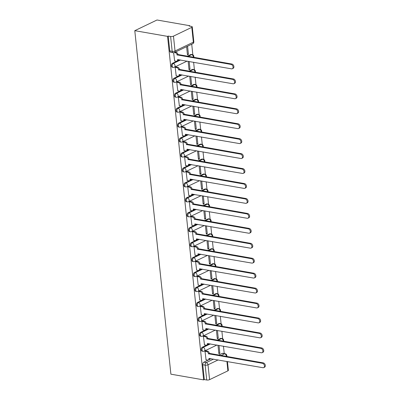 <?xml version="1.0" encoding="UTF-8"?>
<svg xmlns="http://www.w3.org/2000/svg" width="400" height="400" viewBox="0 0 400 400"><rect width="100%" height="100%" fill="white"/><g stroke="black" fill="none" stroke-linecap="round" stroke-linejoin="round"><path stroke-width="0.6" d="M209.57 343.745L202.275 347.25A2.03 1.285 99.9 0 0 201.18 349.79A2.03 1.285 99.9 0 0 202.13 351.17L202.985 351.32A2.03 1.285 -80.1 0 1 202.035 349.94A2.03 1.285 -80.1 0 1 203.13 347.4L210.425 343.895M208 328.805L200.705 332.31A2.03 1.285 99.9 0 0 199.61 334.845A2.03 1.285 99.9 0 0 200.56 336.225L201.41 336.375A2.03 1.285 -80.1 0 1 200.465 334.995A2.03 1.285 -80.1 0 1 201.56 332.455L208.855 328.95M206.43 313.86L199.135 317.365A2.03 1.285 99.9 0 0 198.04 319.9A2.03 1.285 99.9 0 0 198.985 321.28L199.84 321.43A2.03 1.285 -80.1 0 1 198.895 320.05A2.03 1.285 -80.1 0 1 199.99 317.515L207.285 314.01M204.86 298.915L197.565 302.42A2.03 1.285 99.9 0 0 196.47 304.96A2.03 1.285 99.9 0 0 197.415 306.34L198.27 306.49A2.03 1.285 -80.1 0 1 197.325 305.105A2.03 1.285 -80.1 0 1 198.42 302.57L205.715 299.065M203.29 283.975L195.995 287.475A2.03 1.285 99.9 0 0 194.9 290.015A2.03 1.285 99.9 0 0 195.845 291.395L196.7 291.545A2.03 1.285 -80.1 0 1 195.755 290.165A2.03 1.285 -80.1 0 1 196.85 287.625L204.145 284.12M201.72 269.03L194.425 272.535A2.03 1.285 99.9 0 0 193.33 275.07A2.03 1.285 99.9 0 0 194.275 276.45L195.13 276.6A2.03 1.285 -80.1 0 1 194.185 275.22A2.03 1.285 -80.1 0 1 195.275 272.68L202.57 269.18M200.145 254.085L192.85 257.59A2.03 1.285 99.9 0 0 191.76 260.13A2.03 1.285 99.9 0 0 192.705 261.51L193.56 261.655A2.03 1.285 -80.1 0 1 192.61 260.275A2.03 1.285 -80.1 0 1 193.705 257.74L201 254.235M198.575 239.14L191.28 242.645A2.03 1.285 99.9 0 0 190.185 245.185A2.03 1.285 99.9 0 0 191.135 246.565L191.99 246.715A2.03 1.285 -80.1 0 1 191.04 245.335A2.03 1.285 -80.1 0 1 192.135 242.795L199.43 239.29M197.005 224.2L189.71 227.705A2.03 1.285 99.9 0 0 188.615 230.24A2.03 1.285 99.9 0 0 189.565 231.62L190.42 231.77A2.03 1.285 -80.1 0 1 189.47 230.39A2.03 1.285 -80.1 0 1 190.565 227.85L197.86 224.35M195.435 209.255L188.14 212.76A2.03 1.285 99.9 0 0 187.045 215.295A2.03 1.285 99.9 0 0 187.995 216.675L188.845 216.825A2.03 1.285 -80.1 0 1 187.9 215.445A2.03 1.285 -80.1 0 1 188.995 212.91L196.29 209.405M193.865 194.31L186.57 197.815A2.03 1.285 99.9 0 0 185.475 200.355A2.03 1.285 99.9 0 0 186.42 201.735L187.275 201.885A2.03 1.285 -80.1 0 1 186.33 200.505A2.03 1.285 -80.1 0 1 187.425 197.965L194.72 194.46M192.295 179.37L185 182.87A2.03 1.285 99.9 0 0 183.905 185.41A2.03 1.285 99.9 0 0 184.85 186.79L185.705 186.94A2.03 1.285 -80.1 0 1 184.76 185.56A2.03 1.285 -80.1 0 1 185.855 183.02L193.15 179.515M190.725 164.425L183.43 167.93A2.03 1.285 99.9 0 0 182.335 170.465A2.03 1.285 99.9 0 0 183.28 171.845L184.135 171.995A2.03 1.285 -80.1 0 1 183.19 170.615A2.03 1.285 -80.1 0 1 184.285 168.08L191.58 164.575M189.155 149.48L181.86 152.985A2.03 1.285 99.9 0 0 180.765 155.525A2.03 1.285 99.9 0 0 181.71 156.905L182.565 157.05A2.03 1.285 -80.1 0 1 181.62 155.67A2.03 1.285 -80.1 0 1 182.71 153.135L190.005 149.63M187.58 134.54L180.285 138.04A2.03 1.285 99.9 0 0 179.195 140.58A2.03 1.285 99.9 0 0 180.14 141.96L180.995 142.11A2.03 1.285 -80.1 0 1 180.045 140.73A2.03 1.285 -80.1 0 1 181.14 138.19L188.435 134.685M186.01 119.595L178.715 123.1A2.03 1.285 99.9 0 0 177.62 125.635A2.03 1.285 99.9 0 0 178.57 127.015L179.425 127.165A2.03 1.285 -80.1 0 1 178.475 125.785A2.03 1.285 -80.1 0 1 179.57 123.245L186.865 119.745M184.44 104.65L177.145 108.155A2.03 1.285 99.9 0 0 176.05 110.695A2.03 1.285 99.9 0 0 177 112.075L177.855 112.22A2.03 1.285 -80.1 0 1 176.905 110.84A2.03 1.285 -80.1 0 1 178 108.305L185.295 104.8M182.87 89.705L175.575 93.21A2.03 1.285 99.9 0 0 174.48 95.75A2.03 1.285 99.9 0 0 175.43 97.13L176.28 97.28A2.03 1.285 -80.1 0 1 175.335 95.9A2.03 1.285 -80.1 0 1 176.43 93.36L183.725 89.855M181.3 74.765L174.005 78.265A2.03 1.285 99.9 0 0 172.91 80.805A2.03 1.285 99.9 0 0 173.855 82.185L174.71 82.335A2.03 1.285 -80.1 0 1 173.765 80.955A2.03 1.285 -80.1 0 1 174.86 78.415L182.155 74.91M179.73 59.82L172.435 63.325A2.03 1.285 99.9 0 0 171.34 65.86A2.03 1.285 99.9 0 0 172.285 67.24L173.14 67.39A2.03 1.285 -80.1 0 1 172.195 66.01A2.03 1.285 -80.1 0 1 173.29 63.475L180.585 59.97M224.235 353.565L223.46 346.165M222.68 338.75L221.89 331.225M221.11 323.81L220.32 316.28M219.54 308.865L218.75 301.335M217.97 293.92L217.175 286.395M216.4 278.98L215.605 271.45M214.825 264.035L214.035 256.505M213.255 249.09L212.465 241.565M211.685 234.145L210.895 226.62M210.115 219.205L209.325 211.675M208.545 204.26L207.755 196.73M206.975 189.315L206.185 181.79M205.405 174.375L204.61 166.845M203.835 159.43L203.04 151.9M202.26 144.485L201.47 136.96M200.69 129.54L199.9 122.015M199.12 114.6L198.33 107.07M197.55 99.655L196.76 92.125M195.98 84.71L195.19 77.185M194.41 69.77L193.62 62.24M192.84 54.825L191.72 44.205M189.825 26.14L189.78 25.71L157.01 20L134.79 30.67L167.56 36.38L203.665 379.89L170.895 374.18L134.79 30.67M227.44 361.53L228.37 370.36A2.03 0.65 174 0 1 227.9 370.845L209.57 379.65A2.03 0.65 174 0 1 206.72 380L204.315 379.58L202.755 364.735A2.03 1.285 -80.1 0 1 203.845 362.195L211.14 358.69M218.59 355.11L222.18 353.39L224.585 353.81A2.03 1.285 -80.1 0 1 225.135 353.725L222.73 353.305A2.03 1.285 99.9 0 0 222.18 353.39M204.315 379.58L203.665 379.89M191.795 27.335L173.465 36.14L175.025 50.985L193.355 42.18L191.795 27.335A2.03 0.65 -6 0 0 192.265 26.85A2.03 0.65 -6 0 0 191.54 26.44L189.13 26.02L189.78 25.71M168.21 36.07L169.77 50.92A2.03 1.285 99.9 0 0 170.715 52.3L173.125 52.72A2.03 1.285 -80.1 0 1 172.175 51.34L170.615 36.49L168.21 36.07L167.56 36.38M170.615 36.49A2.03 0.65 -6 0 0 173.465 36.14M173.635 52.74L174.64 60.955M186.605 46.66L187.46 54.8L188.43 54.33L187.39 54.15M176.15 66.97L175.17 67.345L176.215 75.9M188.14 61.285L189.03 69.74L190 69.275L188.965 69.095M177.72 81.91L176.74 82.285L177.785 90.84M189.715 76.23L190.6 84.685L191.575 84.22L190.535 84.04M179.29 96.855L178.31 97.23L179.355 105.785M191.285 91.175L192.17 99.63L193.145 99.16L192.105 98.98M180.865 111.8L179.88 112.175L180.925 120.73M192.855 106.115L193.745 114.575L194.715 114.105L193.675 113.925M182.435 126.74L181.45 127.115L182.495 135.675M194.425 121.06L195.315 129.515L196.285 129.05L195.245 128.87M184.005 141.685L183.025 142.06L184.065 150.615M195.995 136.005L196.885 144.46L197.855 143.995L196.815 143.81M185.575 156.63L184.595 157.005L185.635 165.56M197.565 150.945L198.455 159.405L199.425 158.935L198.385 158.755M187.145 171.57L186.165 171.95L187.205 180.505M199.135 165.89L200.025 174.345L200.995 173.88L199.955 173.7M188.715 186.515L187.735 186.89L188.78 195.445M200.705 180.835L201.595 189.29L202.565 188.825L201.53 188.64M190.285 201.46L189.305 201.835L190.35 210.39M202.28 195.78L203.165 204.235L204.14 203.765L203.1 203.585M191.855 216.405L190.875 216.78L191.92 225.335M203.85 210.72L204.735 219.175L205.71 218.71L204.67 218.53M193.43 231.345L192.445 231.72L193.49 240.28M205.42 225.665L206.31 234.12L207.28 233.655L206.24 233.475M195 246.29L194.02 246.665L195.06 255.22M206.99 240.61L207.88 249.065L208.85 248.6L207.81 248.415M196.57 261.235L195.59 261.61L196.63 270.165M208.56 255.55L209.45 264.01L210.42 263.54L209.38 263.36M198.14 276.175L197.16 276.555L198.2 285.11M210.13 270.495L211.02 278.95L211.99 278.485L210.95 278.305M199.71 291.12L198.73 291.495L199.77 300.05M211.7 285.44L212.59 293.895L213.56 293.43L212.52 293.245M201.28 306.065L200.3 306.44L201.345 314.995M213.27 300.38L214.16 308.84L215.13 308.37L214.095 308.19M202.85 321.01L201.87 321.385L202.915 329.94M214.845 315.325L215.73 323.78L216.705 323.315L215.665 323.135M204.42 335.95L203.44 336.325L204.485 344.88M216.415 330.27L217.3 338.725L218.275 338.26L217.235 338.08M205.995 350.895L205.01 351.27L206.055 359.825M217.02 340.17L220.605 338.445L221.46 338.595A2.03 1.285 -80.1 0 1 222.01 338.51L221.155 338.36A2.03 1.285 99.9 0 0 220.605 338.445M215.45 325.225L219.035 323.505L219.89 323.65A2.03 1.285 -80.1 0 1 220.44 323.565L219.585 323.415A2.03 1.285 99.9 0 0 219.035 323.505M213.88 310.28L217.465 308.56L218.32 308.71A2.03 1.285 -80.1 0 1 218.87 308.62L218.015 308.475A2.03 1.285 99.9 0 0 217.465 308.56M212.31 295.34L215.895 293.615L216.75 293.765A2.03 1.285 -80.1 0 1 217.3 293.68L216.445 293.53A2.03 1.285 99.9 0 0 215.895 293.615M210.74 280.395L214.325 278.67L215.18 278.82A2.03 1.285 -80.1 0 1 215.73 278.735L214.875 278.585A2.03 1.285 99.9 0 0 214.325 278.67M209.17 265.45L212.755 263.73L213.61 263.88A2.03 1.285 -80.1 0 1 214.16 263.79L213.305 263.64A2.03 1.285 99.9 0 0 212.755 263.73M207.6 250.505L211.185 248.785L212.035 248.935A2.03 1.285 -80.1 0 1 212.59 248.85L211.735 248.7A2.03 1.285 99.9 0 0 211.185 248.785M206.025 235.565L209.615 233.84L210.465 233.99A2.03 1.285 -80.1 0 1 211.015 233.905L210.165 233.755A2.03 1.285 99.9 0 0 209.615 233.84M204.455 220.62L208.04 218.9L208.895 219.045A2.03 1.285 -80.1 0 1 209.445 218.96L208.59 218.81A2.03 1.285 99.9 0 0 208.04 218.9M202.885 205.675L206.47 203.955L207.325 204.105A2.03 1.285 -80.1 0 1 207.875 204.015L207.02 203.87A2.03 1.285 99.9 0 0 206.47 203.955M201.315 190.735L204.9 189.01L205.755 189.16A2.03 1.285 -80.1 0 1 206.305 189.075L205.45 188.925A2.03 1.285 99.9 0 0 204.9 189.01M199.745 175.79L203.33 174.07L204.185 174.215A2.03 1.285 -80.1 0 1 204.735 174.13L203.88 173.98A2.03 1.285 99.9 0 0 203.33 174.07M198.175 160.845L201.76 159.125L202.615 159.275A2.03 1.285 -80.1 0 1 203.165 159.185L202.31 159.04A2.03 1.285 99.9 0 0 201.76 159.125M196.605 145.905L200.19 144.18L201.045 144.33A2.03 1.285 -80.1 0 1 201.595 144.245L200.74 144.095A2.03 1.285 99.9 0 0 200.19 144.18M195.035 130.96L198.62 129.235L199.47 129.385A2.03 1.285 -80.1 0 1 200.025 129.3L199.17 129.15A2.03 1.285 99.9 0 0 198.62 129.235M193.46 116.015L197.045 114.295L197.9 114.44A2.03 1.285 -80.1 0 1 198.45 114.355L197.6 114.205A2.03 1.285 99.9 0 0 197.045 114.295M191.89 101.07L195.475 99.35L196.33 99.5A2.03 1.285 -80.1 0 1 196.88 99.41L196.025 99.265A2.03 1.285 99.9 0 0 195.475 99.35M190.32 86.13L193.905 84.405L194.76 84.555A2.03 1.285 -80.1 0 1 195.31 84.47L194.455 84.32A2.03 1.285 99.9 0 0 193.905 84.405M188.75 71.185L192.335 69.465L193.19 69.61A2.03 1.285 -80.1 0 1 193.74 69.525L192.885 69.375A2.03 1.285 99.9 0 0 192.335 69.465M187.18 56.24L190.765 54.52L191.62 54.67A2.03 1.285 -80.1 0 1 192.17 54.58L191.315 54.435A2.03 1.285 99.9 0 0 190.765 54.52M217.985 345.215L218.875 353.67L219.845 353.2L218.805 353.02M219.845 353.2L219.025 345.395M218.275 338.26L217.455 330.45M216.705 323.315L215.88 315.505M215.13 308.37L214.31 300.565M213.56 293.43L212.74 285.62M211.99 278.485L211.17 270.675M210.42 263.54L209.6 255.735M208.85 248.6L208.03 240.79M207.28 233.655L206.46 225.845M205.71 218.71L204.89 210.9M204.14 203.765L203.315 195.96M202.565 188.825L201.745 181.015M200.995 173.88L200.175 166.07M199.425 158.935L198.605 151.13M197.855 143.995L197.035 136.185M196.285 129.05L195.465 121.24M194.715 114.105L193.895 106.3M193.145 99.16L192.325 91.355M191.575 84.22L190.75 76.41M190 69.275L189.18 61.465M188.43 54.33L187.575 46.195M174.495 60.93L176.195 61.225A2.03 1.435 -115.7 0 0 176.875 61.14A2.03 1.435 -115.7 0 0 177.55 59.58L231.5 68.84A2.335 1.655 -115.7 0 0 232.285 68.745A2.335 1.655 -115.7 0 0 232.955 66.43A2.335 1.655 -115.7 0 0 231.04 64.435L177.055 54.885A2.03 1.435 -115.7 0 0 175.3 52.7L176.14 52.295A2.03 1.435 64.3 0 1 177.895 54.485L231.88 64.03A2.335 1.655 64.3 0 1 233.795 66.025A2.335 1.655 64.3 0 1 233.125 68.34L232.285 68.745M175.215 52.135L176.14 52.295M178.395 59.59A2.03 1.435 64.3 0 1 177.715 60.74L176.875 61.14M174.37 52.54L175.3 52.7M177.07 55.03L177.91 54.625M176.065 75.875L177.765 76.17A2.03 1.435 -115.7 0 0 178.445 76.085A2.03 1.435 -115.7 0 0 179.12 74.525L233.075 83.785A2.335 1.655 -115.7 0 0 233.855 83.69A2.335 1.655 -115.7 0 0 234.525 81.375A2.335 1.655 -115.7 0 0 232.61 79.38L178.625 69.83A2.03 1.435 -115.7 0 0 176.87 67.645L177.715 67.24A2.03 1.435 64.3 0 1 179.465 69.425L233.45 78.975A2.335 1.655 64.3 0 1 235.365 80.97A2.335 1.655 64.3 0 1 234.695 83.285L233.855 83.69M176.005 66.94L177.715 67.24M179.965 74.53A2.03 1.435 64.3 0 1 179.285 75.68L178.445 76.085M175.17 67.35L176.87 67.645M178.64 69.975L179.48 69.57M177.635 90.815L179.335 91.115A2.03 1.435 -115.7 0 0 180.015 91.03A2.03 1.435 -115.7 0 0 180.69 89.47L234.645 98.73A2.335 1.655 -115.7 0 0 235.425 98.63A2.335 1.655 -115.7 0 0 236.095 96.32A2.335 1.655 -115.7 0 0 234.18 94.32L180.195 84.775A2.03 1.435 -115.7 0 0 178.44 82.59L179.285 82.185A2.03 1.435 64.3 0 1 181.04 84.37L235.02 93.92A2.335 1.655 64.3 0 1 236.94 95.915A2.335 1.655 64.3 0 1 236.265 98.23L235.425 98.63M177.575 81.885L179.285 82.185M181.54 89.475A2.03 1.435 64.3 0 1 180.86 90.625L180.015 91.03M176.74 82.29L178.44 82.59M180.21 84.92L181.055 84.515M179.21 105.76L180.91 106.055A2.03 1.435 -115.7 0 0 181.585 105.975A2.03 1.435 -115.7 0 0 182.26 104.41L236.215 113.67A2.335 1.655 -115.7 0 0 236.995 113.575A2.335 1.655 -115.7 0 0 237.665 111.26A2.335 1.655 -115.7 0 0 235.75 109.265L181.765 99.72A2.03 1.435 -115.7 0 0 180.01 97.53L180.855 97.125A2.03 1.435 64.3 0 1 182.61 99.315L236.595 108.86A2.335 1.655 64.3 0 1 238.51 110.855A2.335 1.655 64.3 0 1 237.835 113.17L236.995 113.575M179.145 96.83L180.855 97.125M183.11 104.42A2.03 1.435 64.3 0 1 182.43 105.57L181.585 105.975M178.31 97.235L180.01 97.53M181.78 99.86L182.625 99.455M180.78 120.705L182.48 121A2.03 1.435 -115.7 0 0 183.155 120.915A2.03 1.435 -115.7 0 0 183.83 119.355L237.785 128.615A2.335 1.655 -115.7 0 0 238.565 128.52A2.335 1.655 -115.7 0 0 239.235 126.205A2.335 1.655 -115.7 0 0 237.32 124.21L183.335 114.66A2.03 1.435 -115.7 0 0 181.58 112.475L182.425 112.07A2.03 1.435 64.3 0 1 184.18 114.255L238.165 123.805A2.335 1.655 64.3 0 1 240.08 125.8A2.335 1.655 64.3 0 1 239.405 128.115L238.565 128.52M180.715 111.775L182.425 112.07M184.68 119.36A2.03 1.435 64.3 0 1 184 120.51L183.155 120.915M179.88 112.18L181.58 112.475M183.35 114.805L184.195 114.4M182.35 135.645L184.05 135.945A2.03 1.435 -115.7 0 0 184.73 135.86A2.03 1.435 -115.7 0 0 185.4 134.3L239.355 143.56A2.335 1.655 -115.7 0 0 240.135 143.465A2.335 1.655 -115.7 0 0 240.81 141.15A2.335 1.655 -115.7 0 0 238.89 139.155L184.905 129.605A2.03 1.435 -115.7 0 0 183.155 127.42L183.995 127.015A2.03 1.435 64.3 0 1 185.75 129.2L239.735 138.75A2.335 1.655 64.3 0 1 241.65 140.745A2.335 1.655 64.3 0 1 240.98 143.06L240.135 143.465M182.285 126.715L183.995 127.015M186.25 134.305A2.03 1.435 64.3 0 1 185.57 135.455L184.73 135.86M181.455 127.12L183.155 127.42M184.925 129.75L185.765 129.345M183.92 150.59L185.62 150.885A2.03 1.435 -115.7 0 0 186.3 150.805A2.03 1.435 -115.7 0 0 186.97 149.24L240.925 158.505A2.335 1.655 -115.7 0 0 241.705 158.405A2.335 1.655 -115.7 0 0 242.38 156.09A2.335 1.655 -115.7 0 0 240.465 154.095L186.48 144.55A2.03 1.435 -115.7 0 0 184.725 142.36L185.565 141.955A2.03 1.435 64.3 0 1 187.32 144.145L241.305 153.69A2.335 1.655 64.3 0 1 243.22 155.685A2.335 1.655 64.3 0 1 242.55 158L241.705 158.405M183.86 141.66L185.565 141.955M187.82 149.25A2.03 1.435 64.3 0 1 187.14 150.4L186.3 150.805M183.025 142.065L184.725 142.36M186.495 144.69L187.335 144.285M185.49 165.535L187.19 165.83A2.03 1.435 -115.7 0 0 187.87 165.745A2.03 1.435 -115.7 0 0 188.54 164.185L242.495 173.445A2.335 1.655 -115.7 0 0 243.275 173.35A2.335 1.655 -115.7 0 0 243.95 171.035A2.335 1.655 -115.7 0 0 242.035 169.04L188.05 159.49A2.03 1.435 -115.7 0 0 186.295 157.305L187.135 156.9A2.03 1.435 64.3 0 1 188.89 159.085L242.875 168.635A2.335 1.655 64.3 0 1 244.79 170.63A2.335 1.655 64.3 0 1 244.12 172.945L243.275 173.35M185.43 156.605L187.135 156.9M189.39 164.19A2.03 1.435 64.3 0 1 188.71 165.345L187.87 165.745M184.595 157.01L186.295 157.305M188.065 159.635L188.905 159.23M187.06 180.48L188.76 180.775A2.03 1.435 -115.7 0 0 189.44 180.69A2.03 1.435 -115.7 0 0 190.115 179.13L244.065 188.39A2.335 1.655 -115.7 0 0 244.85 188.295A2.335 1.655 -115.7 0 0 245.52 185.98A2.335 1.655 -115.7 0 0 243.605 183.985L189.62 174.435A2.03 1.435 -115.7 0 0 187.865 172.25L188.705 171.845A2.03 1.435 64.3 0 1 190.46 174.03L244.445 183.58A2.335 1.655 64.3 0 1 246.36 185.575A2.335 1.655 64.3 0 1 245.69 187.89L244.85 188.295M187 171.545L188.705 171.845M190.96 179.135A2.03 1.435 64.3 0 1 190.28 180.285L189.44 180.69M186.165 171.955L187.865 172.25M189.635 174.58L190.475 174.175M188.63 195.42L190.33 195.72A2.03 1.435 -115.7 0 0 191.01 195.635A2.03 1.435 -115.7 0 0 191.685 194.075L245.64 203.335A2.335 1.655 -115.7 0 0 246.42 203.235A2.335 1.655 -115.7 0 0 247.09 200.92A2.335 1.655 -115.7 0 0 245.175 198.925L191.19 189.38A2.03 1.435 -115.7 0 0 189.435 187.19L190.28 186.79A2.03 1.435 64.3 0 1 192.03 188.975L246.015 198.525A2.335 1.655 64.3 0 1 247.93 200.52A2.335 1.655 64.3 0 1 247.26 202.835L246.42 203.235M188.57 186.49L190.28 186.79M192.53 194.08A2.03 1.435 64.3 0 1 191.85 195.23L191.01 195.635M187.735 186.895L189.435 187.19M191.205 189.525L192.045 189.12M190.2 210.365L191.9 210.66A2.03 1.435 -115.7 0 0 192.58 210.58A2.03 1.435 -115.7 0 0 193.255 209.015L247.21 218.275A2.335 1.655 -115.7 0 0 247.99 218.18A2.335 1.655 -115.7 0 0 248.66 215.865A2.335 1.655 -115.7 0 0 246.745 213.87L192.76 204.32A2.03 1.435 -115.7 0 0 191.005 202.135L191.85 201.73A2.03 1.435 64.3 0 1 193.605 203.92L247.585 213.465A2.335 1.655 64.3 0 1 249.505 215.46A2.335 1.655 64.3 0 1 248.83 217.775L247.99 218.18M190.14 201.435L191.85 201.73M194.105 209.025A2.03 1.435 64.3 0 1 193.425 210.175L192.58 210.58M189.305 201.84L191.005 202.135M192.775 204.465L193.62 204.06M191.775 225.31L193.475 225.605A2.03 1.435 -115.7 0 0 194.15 225.52A2.03 1.435 -115.7 0 0 194.825 223.96L248.78 233.22A2.335 1.655 -115.7 0 0 249.56 233.125A2.335 1.655 -115.7 0 0 250.23 230.81A2.335 1.655 -115.7 0 0 248.315 228.815L194.33 219.265A2.03 1.435 -115.7 0 0 192.575 217.08L193.42 216.675A2.03 1.435 64.3 0 1 195.175 218.86L249.16 228.41A2.335 1.655 64.3 0 1 251.075 230.405A2.335 1.655 64.3 0 1 250.4 232.72L249.56 233.125M191.71 216.375L193.42 216.675M195.675 223.965A2.03 1.435 64.3 0 1 194.995 225.115L194.15 225.52M190.875 216.785L192.575 217.08M194.345 219.41L195.19 219.005M193.345 240.25L195.045 240.55A2.03 1.435 -115.7 0 0 195.72 240.465A2.03 1.435 -115.7 0 0 196.395 238.905L250.35 248.165A2.335 1.655 -115.7 0 0 251.13 248.07A2.335 1.655 -115.7 0 0 251.8 245.755A2.335 1.655 -115.7 0 0 249.885 243.76L195.9 234.21A2.03 1.435 -115.7 0 0 194.145 232.025L194.99 231.62A2.03 1.435 64.3 0 1 196.745 233.805L250.73 243.355A2.335 1.655 64.3 0 1 252.645 245.35A2.335 1.655 64.3 0 1 251.97 247.665L251.13 248.07M193.28 231.32L194.99 231.62M197.245 238.91A2.03 1.435 64.3 0 1 196.565 240.06L195.72 240.465M192.445 231.725L194.145 232.025M195.915 234.355L196.76 233.95M194.915 255.195L196.615 255.49A2.03 1.435 -115.7 0 0 197.295 255.41A2.03 1.435 -115.7 0 0 197.965 253.845L251.92 263.11A2.335 1.655 -115.7 0 0 252.7 263.01A2.335 1.655 -115.7 0 0 253.375 260.695A2.335 1.655 -115.7 0 0 251.455 258.7L197.47 249.155A2.03 1.435 -115.7 0 0 195.72 246.965L196.56 246.56A2.03 1.435 64.3 0 1 198.315 248.75L252.3 258.295A2.335 1.655 64.3 0 1 254.215 260.29A2.335 1.655 64.3 0 1 253.545 262.605L252.7 263.01M194.855 246.265L196.56 246.56M198.815 253.855A2.03 1.435 64.3 0 1 198.135 255.005L197.295 255.41M194.02 246.67L195.72 246.965M197.49 249.295L198.33 248.89M196.485 270.14L198.185 270.435A2.03 1.435 -115.7 0 0 198.865 270.35A2.03 1.435 -115.7 0 0 199.535 268.79L253.49 278.05A2.335 1.655 -115.7 0 0 254.27 277.955A2.335 1.655 -115.7 0 0 254.945 275.64A2.335 1.655 -115.7 0 0 253.03 273.645L199.045 264.095A2.03 1.435 -115.7 0 0 197.29 261.91L198.13 261.505A2.03 1.435 64.3 0 1 199.885 263.69L253.87 273.24A2.335 1.655 64.3 0 1 255.785 275.235A2.335 1.655 64.3 0 1 255.115 277.55L254.27 277.955M196.425 261.21L198.13 261.505M200.385 268.795A2.03 1.435 64.3 0 1 199.705 269.945L198.865 270.35M195.59 261.615L197.29 261.91M199.06 264.24L199.9 263.835M198.055 285.085L199.755 285.38A2.03 1.435 -115.7 0 0 200.435 285.295A2.03 1.435 -115.7 0 0 201.105 283.735L255.06 292.995A2.335 1.655 -115.7 0 0 255.84 292.9A2.335 1.655 -115.7 0 0 256.515 290.585A2.335 1.655 -115.7 0 0 254.6 288.59L200.615 279.04A2.03 1.435 -115.7 0 0 198.86 276.855L199.7 276.45A2.03 1.435 64.3 0 1 201.455 278.635L255.44 288.185A2.335 1.655 64.3 0 1 257.355 290.18A2.335 1.655 64.3 0 1 256.685 292.495L255.84 292.9M197.995 276.15L199.7 276.45M201.955 283.74A2.03 1.435 64.3 0 1 201.275 284.89L200.435 285.295M197.16 276.555L198.86 276.855M200.63 279.185L201.47 278.78M199.625 300.025L201.325 300.325A2.03 1.435 -115.7 0 0 202.005 300.24A2.03 1.435 -115.7 0 0 202.68 298.675L256.63 307.94A2.335 1.655 -115.7 0 0 257.415 307.84A2.335 1.655 -115.7 0 0 258.085 305.525A2.335 1.655 -115.7 0 0 256.17 303.53L202.185 293.985A2.03 1.435 -115.7 0 0 200.43 291.795L201.27 291.395A2.03 1.435 64.3 0 1 203.025 293.58L257.01 303.125A2.335 1.655 64.3 0 1 258.925 305.125A2.335 1.655 64.3 0 1 258.255 307.435L257.415 307.84M199.565 291.095L201.27 291.395M203.525 298.685A2.03 1.435 64.3 0 1 202.845 299.835L202.005 300.24M198.73 291.5L200.43 291.795M202.2 294.125L203.04 293.725M201.195 314.97L202.895 315.265A2.03 1.435 -115.7 0 0 203.575 315.18A2.03 1.435 -115.7 0 0 204.25 313.62L258.205 322.88A2.335 1.655 -115.7 0 0 258.985 322.785A2.335 1.655 -115.7 0 0 259.655 320.47A2.335 1.655 -115.7 0 0 257.74 318.475L203.755 308.925A2.03 1.435 -115.7 0 0 202 306.74L202.845 306.335A2.03 1.435 64.3 0 1 204.595 308.525L258.58 318.07A2.335 1.655 64.3 0 1 260.495 320.065A2.335 1.655 64.3 0 1 259.825 322.38L258.985 322.785M201.135 306.04L202.845 306.335M205.095 313.63A2.03 1.435 64.3 0 1 204.415 314.78L203.575 315.18M200.3 306.445L202 306.74M203.77 309.07L204.61 308.665M202.765 329.915L204.465 330.21A2.03 1.435 -115.7 0 0 205.145 330.125A2.03 1.435 -115.7 0 0 205.82 328.565L259.775 337.825A2.335 1.655 -115.7 0 0 260.555 337.73A2.335 1.655 -115.7 0 0 261.225 335.415A2.335 1.655 -115.7 0 0 259.31 333.42L205.325 323.87A2.03 1.435 -115.7 0 0 203.57 321.685L204.415 321.28A2.03 1.435 64.3 0 1 206.17 323.465L260.15 333.015A2.335 1.655 64.3 0 1 262.07 335.01A2.335 1.655 64.3 0 1 261.395 337.325L260.555 337.73M202.705 320.98L204.415 321.28M206.67 328.57A2.03 1.435 64.3 0 1 205.99 329.72L205.145 330.125M201.87 321.39L203.57 321.685M205.34 324.015L206.185 323.61M204.34 344.855L206.04 345.155A2.03 1.435 -115.7 0 0 206.715 345.07A2.03 1.435 -115.7 0 0 207.39 343.51L261.345 352.77A2.335 1.655 -115.7 0 0 262.125 352.675A2.335 1.655 -115.7 0 0 262.795 350.36A2.335 1.655 -115.7 0 0 260.88 348.36L206.895 338.815A2.03 1.435 -115.7 0 0 205.14 336.63L205.985 336.225A2.03 1.435 64.3 0 1 207.74 338.41L261.725 347.96A2.335 1.655 64.3 0 1 263.64 349.955A2.335 1.655 64.3 0 1 262.965 352.27L262.125 352.675M204.275 335.925L205.985 336.225M208.24 343.515A2.03 1.435 64.3 0 1 207.56 344.665L206.715 345.07M203.44 336.33L205.14 336.63M206.91 338.96L207.755 338.555M205.91 359.8L207.61 360.095A2.03 1.435 -115.7 0 0 208.285 360.015A2.03 1.435 -115.7 0 0 208.96 358.45L262.915 367.71A2.335 1.655 -115.7 0 0 263.695 367.615A2.335 1.655 -115.7 0 0 264.365 365.3A2.335 1.655 -115.7 0 0 262.45 363.305L208.465 353.76A2.03 1.435 -115.7 0 0 206.71 351.57L207.555 351.165A2.03 1.435 64.3 0 1 209.31 353.355L263.295 362.9A2.335 1.655 64.3 0 1 265.21 364.895A2.335 1.655 64.3 0 1 264.535 367.21L263.695 367.615M205.845 350.87L207.555 351.165M209.81 358.46A2.03 1.435 64.3 0 1 209.13 359.61L208.285 360.015M205.01 351.275L206.71 351.57M208.48 353.9L209.325 353.495M202.275 347.25L203.13 347.4A2.03 1.435 64.3 0 1 204.885 349.585A2.03 1.435 -115.7 0 1 204.21 351.15L216.945 345.03M200.705 332.31L201.56 332.455A2.03 1.435 64.3 0 1 203.315 334.645A2.03 1.435 -115.7 0 1 202.64 336.205L215.375 330.09M199.135 317.365L199.99 317.515A2.03 1.435 64.3 0 1 201.745 319.7A2.03 1.435 -115.7 0 1 201.07 321.26L213.805 315.145M197.565 302.42L198.42 302.57A2.03 1.435 64.3 0 1 200.175 304.755A2.03 1.435 -115.7 0 1 199.5 306.315L212.235 300.2M195.995 287.475L196.85 287.625A2.03 1.435 64.3 0 1 198.6 289.81A2.03 1.435 -115.7 0 1 197.93 291.375L210.66 285.26M194.425 272.535L195.275 272.68A2.03 1.435 64.3 0 1 197.03 274.87A2.03 1.435 -115.7 0 1 196.36 276.43L209.09 270.315M192.85 257.59L193.705 257.74A2.03 1.435 64.3 0 1 195.46 259.925A2.03 1.435 -115.7 0 1 194.79 261.485L207.52 255.37M191.28 242.645L192.135 242.795A2.03 1.435 64.3 0 1 193.89 244.98A2.03 1.435 -115.7 0 1 193.215 246.545L205.95 240.425M189.71 227.705L190.565 227.85A2.03 1.435 64.3 0 1 192.32 230.04A2.03 1.435 -115.7 0 1 191.645 231.6L204.38 225.485M188.14 212.76L188.995 212.91A2.03 1.435 64.3 0 1 190.75 215.095A2.03 1.435 -115.7 0 1 190.075 216.655L202.81 210.54M186.57 197.815L187.425 197.965A2.03 1.435 64.3 0 1 189.18 200.15A2.03 1.435 -115.7 0 1 188.505 201.715L201.24 195.595M185 182.87L185.855 183.02A2.03 1.435 64.3 0 1 187.61 185.21A2.03 1.435 -115.7 0 1 186.935 186.77L199.67 180.655M183.43 167.93L184.285 168.08A2.03 1.435 64.3 0 1 186.035 170.265A2.03 1.435 -115.7 0 1 185.365 171.825L198.095 165.71M181.86 152.985L182.71 153.135A2.03 1.435 64.3 0 1 184.465 155.32A2.03 1.435 -115.7 0 1 183.795 156.88L196.525 150.765M180.285 138.04L181.14 138.19A2.03 1.435 64.3 0 1 182.895 140.375A2.03 1.435 -115.7 0 1 182.225 141.94L194.955 135.82M178.715 123.1L179.57 123.245A2.03 1.435 64.3 0 1 181.325 125.435A2.03 1.435 -115.7 0 1 180.65 126.995L193.385 120.88M177.145 108.155L178 108.305A2.03 1.435 64.3 0 1 179.755 110.49A2.03 1.435 -115.7 0 1 179.08 112.05L191.815 105.935M175.575 93.21L176.43 93.36A2.03 1.435 64.3 0 1 178.185 95.545A2.03 1.435 -115.7 0 1 177.51 97.11L190.245 90.99M174.005 78.265L174.86 78.415A2.03 1.435 64.3 0 1 176.615 80.605A2.03 1.435 -115.7 0 1 175.94 82.165L188.675 76.05M172.435 63.325L173.29 63.475A2.03 1.435 64.3 0 1 175.045 65.66A2.03 1.435 -115.7 0 1 174.37 67.22L187.105 61.105M203.845 362.195L206.255 362.615L213.55 359.11M221 355.53L224.585 353.81A2.03 1.435 -115.7 0 1 226.34 355.995L225.625 356.34M218.175 359.915L208.01 364.8L209.57 379.65M227.9 370.845L226.91 361.44M226.39 356.47L226.34 355.995A2.03 0.65 -6 0 0 226.81 355.515A2.03 2.03 0 0 0 225.135 353.725M217.875 340.315L221.46 338.595A2.03 1.435 -115.7 0 1 223.215 340.78A2.03 1.435 -115.7 0 1 223.215 341.25M216.305 325.375L219.89 323.65A2.03 1.435 -115.7 0 1 221.645 325.84A2.03 1.435 -115.7 0 1 221.645 326.305M214.735 310.43L218.32 308.71A2.03 1.435 -115.7 0 1 220.075 310.895A2.03 1.435 -115.7 0 1 220.075 311.36M213.165 295.485L216.75 293.765A2.03 1.435 -115.7 0 1 218.505 295.95A2.03 1.435 -115.7 0 1 218.505 296.415M211.595 280.545L215.18 278.82A2.03 1.435 -115.7 0 1 216.935 281.01A2.03 1.435 -115.7 0 1 216.935 281.475M210.025 265.6L213.61 263.88A2.03 1.435 -115.7 0 1 215.36 266.065A2.03 1.435 -115.7 0 1 215.365 266.53M208.45 250.655L212.035 248.935A2.03 1.435 -115.7 0 1 213.79 251.12A2.03 1.435 -115.7 0 1 213.795 251.585M206.88 235.715L210.465 233.99A2.03 1.435 -115.7 0 1 212.22 236.175A2.03 1.435 -115.7 0 1 212.225 236.645M205.31 220.77L208.895 219.045A2.03 1.435 -115.7 0 1 210.65 221.235A2.03 1.435 -115.7 0 1 210.65 221.7M203.74 205.825L207.325 204.105A2.03 1.435 -115.7 0 1 209.08 206.29A2.03 1.435 -115.7 0 1 209.08 206.755M202.17 190.88L205.755 189.16A2.03 1.435 -115.7 0 1 207.51 191.345A2.03 1.435 -115.7 0 1 207.51 191.815M200.6 175.94L204.185 174.215A2.03 1.435 -115.7 0 1 205.94 176.405A2.03 1.435 -115.7 0 1 205.94 176.87M199.03 160.995L202.615 159.275A2.03 1.435 -115.7 0 1 204.37 161.46A2.03 1.435 -115.7 0 1 204.37 161.925M197.46 146.05L201.045 144.33A2.03 1.435 -115.7 0 1 202.795 146.515A2.03 1.435 -115.7 0 1 202.8 146.98M195.885 131.11L199.47 129.385A2.03 1.435 -115.7 0 1 201.225 131.57A2.03 1.435 -115.7 0 1 201.23 132.04M194.315 116.165L197.9 114.44A2.03 1.435 -115.7 0 1 199.655 116.63A2.03 1.435 -115.7 0 1 199.66 117.095M192.745 101.22L196.33 99.5A2.03 1.435 -115.7 0 1 198.085 101.685A2.03 1.435 -115.7 0 1 198.085 102.15M191.175 86.275L194.76 84.555A2.03 1.435 -115.7 0 1 196.515 86.74A2.03 1.435 -115.7 0 1 196.515 87.21M189.605 71.335L193.19 69.61A2.03 1.435 -115.7 0 1 194.945 71.8A2.03 1.435 -115.7 0 1 194.945 72.265M188.035 56.39L191.62 54.67A2.03 1.435 -115.7 0 1 193.375 56.855A2.03 1.435 -115.7 0 1 193.375 57.32M169.77 50.92L172.175 51.34A2.03 0.65 174 0 0 175.025 50.985A2.03 1.435 64.3 0 1 174.35 52.55L192.685 43.745A2.03 2.03 0 0 0 193.825 41.7L192.265 26.85M202.755 364.735L205.16 365.15A2.03 1.285 -80.1 0 1 206.255 362.615A2.03 1.435 -115.7 0 1 208.01 364.8A2.03 0.65 174 0 1 205.16 365.15L206.72 380M193.825 41.7A2.03 0.65 -6 0 1 193.355 42.18A2.03 1.435 64.3 0 1 192.685 43.745M177.055 54.885L177.895 54.485M231.04 64.435L231.88 64.03M178.625 69.83L179.465 69.425M232.61 79.38L233.45 78.975M180.195 84.775L181.04 84.37M234.18 94.32L235.02 93.92M181.765 99.72L182.61 99.315M235.75 109.265L236.595 108.86M183.335 114.66L184.18 114.255M237.32 124.21L238.165 123.805M184.905 129.605L185.75 129.2M238.89 139.155L239.735 138.75M186.48 144.55L187.32 144.145M240.465 154.095L241.305 153.69M188.05 159.49L188.89 159.085M242.035 169.04L242.875 168.635M189.62 174.435L190.46 174.03M243.605 183.985L244.445 183.58M191.19 189.38L192.03 188.975M245.175 198.925L246.015 198.525M192.76 204.32L193.605 203.92M246.745 213.87L247.585 213.465M194.33 219.265L195.175 218.86M248.315 228.815L249.16 228.41M195.9 234.21L196.745 233.805M249.885 243.76L250.73 243.355M197.47 249.155L198.315 248.75M251.455 258.7L252.3 258.295M199.045 264.095L199.885 263.69M253.03 273.645L253.87 273.24M200.615 279.04L201.455 278.635M254.6 288.59L255.44 288.185M202.185 293.985L203.025 293.58M256.17 303.53L257.01 303.125M203.755 308.925L204.595 308.525M257.74 318.475L258.58 318.07M205.325 323.87L206.17 323.465M259.31 333.42L260.15 333.015M206.895 338.815L207.74 338.41M260.88 348.36L261.725 347.96M208.465 353.76L209.31 353.355M262.45 363.305L263.295 362.9M193.69 57.375A2.03 2.03 0 0 0 192.17 54.58M173.14 67.39A2.03 2.03 0 0 0 174.37 67.22M195.265 72.32A2.03 2.03 0 0 0 193.74 69.525M174.71 82.335A2.03 2.03 0 0 0 175.94 82.165M196.835 87.265A2.03 2.03 0 0 0 195.31 84.47M176.28 97.28A2.03 2.03 0 0 0 177.51 97.11M198.405 102.205A2.03 2.03 0 0 0 196.88 99.41M177.855 112.22A2.03 2.03 0 0 0 179.08 112.05M199.975 117.15A2.03 2.03 0 0 0 198.45 114.355M179.425 127.165A2.03 2.03 0 0 0 180.65 126.995M201.545 132.095A2.03 2.03 0 0 0 200.025 129.3M180.995 142.11A2.03 2.03 0 0 0 182.225 141.94M203.115 147.035A2.03 2.03 0 0 0 201.595 144.245M182.565 157.05A2.03 2.03 0 0 0 183.795 156.88M204.685 161.98A2.03 2.03 0 0 0 203.165 159.185M184.135 171.995A2.03 2.03 0 0 0 185.365 171.825M206.255 176.925A2.03 2.03 0 0 0 204.735 174.13M185.705 186.94A2.03 2.03 0 0 0 186.935 186.77M207.83 191.87A2.03 2.03 0 0 0 206.305 189.075M187.275 201.885A2.03 2.03 0 0 0 188.505 201.715M209.4 206.81A2.03 2.03 0 0 0 207.875 204.015M188.845 216.825A2.03 2.03 0 0 0 190.075 216.655M210.97 221.755A2.03 2.03 0 0 0 209.445 218.96M190.42 231.77A2.03 2.03 0 0 0 191.645 231.6M212.54 236.7A2.03 2.03 0 0 0 211.015 233.905M191.99 246.715A2.03 2.03 0 0 0 193.215 246.545M214.11 251.64A2.03 2.03 0 0 0 212.59 248.85M193.56 261.655A2.03 2.03 0 0 0 194.79 261.485M215.68 266.585A2.03 2.03 0 0 0 214.16 263.79M195.13 276.6A2.03 2.03 0 0 0 196.36 276.43M217.25 281.53A2.03 2.03 0 0 0 215.73 278.735M196.7 291.545A2.03 2.03 0 0 0 197.93 291.375M218.82 296.475A2.03 2.03 0 0 0 217.3 293.68M198.27 306.49A2.03 2.03 0 0 0 199.5 306.315M220.395 311.415A2.03 2.03 0 0 0 218.87 308.62M199.84 321.43A2.03 2.03 0 0 0 201.07 321.26M221.965 326.36A2.03 2.03 0 0 0 220.44 323.565M201.41 336.375A2.03 2.03 0 0 0 202.64 336.205M223.535 341.305A2.03 2.03 0 0 0 222.01 338.51M202.985 351.32A2.03 2.03 0 0 0 204.21 351.15M226.92 356.565L226.81 355.515M173.125 52.72A2.03 2.03 0 0 0 174.35 52.55"/></g></svg>
